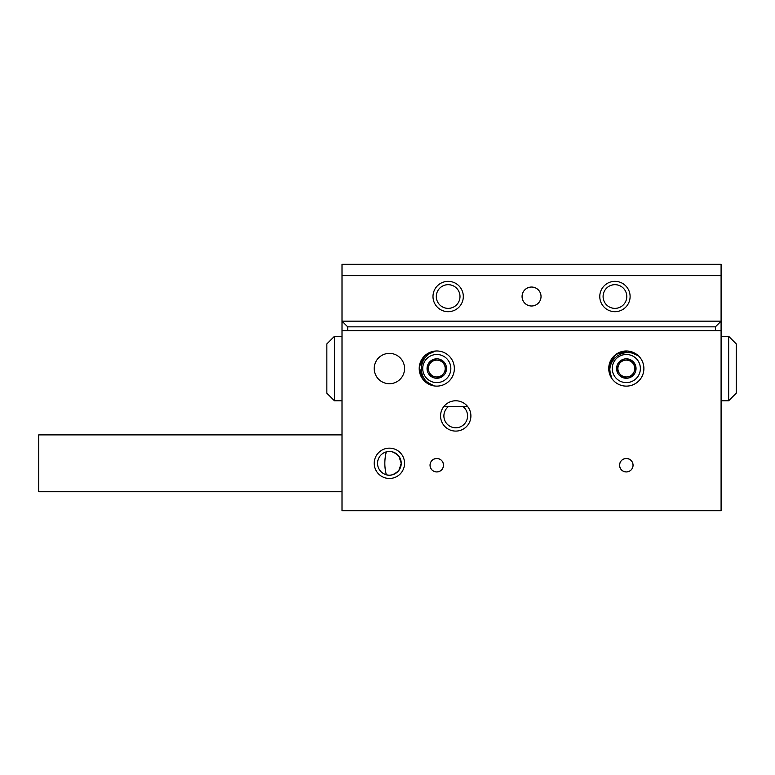 <?xml version="1.0" encoding="UTF-8"?>
<svg xmlns="http://www.w3.org/2000/svg" width="775" height="775" viewBox="0 0 775 775"><rect width="100%" height="100%" fill="white"/><g stroke="black" fill="none" stroke-linecap="round" stroke-linejoin="round"><path stroke-width="1.16" d="M374.228 368.542A15.161 15.161 0 0 0 389.399 383.712A15.161 15.161 0 0 0 404.56 368.542A15.161 15.161 0 0 0 389.399 353.381A15.161 15.161 0 0 0 374.228 368.542M374.228 463.314A15.161 15.161 0 0 0 389.399 478.475A15.161 15.161 0 0 0 404.56 463.314A15.161 15.161 0 0 0 389.399 448.153A15.161 15.161 0 0 0 374.228 463.314M386.299 474.746C389.941 476.247 394.126 474.804 398.873 470.425L401.237 463.314L398.873 456.204C394.155 451.835 389.961 450.391 386.299 451.883C384.342 459.517 384.342 467.141 386.299 474.746M377.551 463.314A11.848 11.848 0 0 0 389.399 475.162A11.848 11.848 0 0 0 401.237 463.314A11.848 11.848 0 0 0 389.399 451.467A11.848 11.848 0 0 0 377.551 463.314M440.568 415.933A15.161 15.161 0 0 0 455.729 431.094A15.161 15.161 0 0 0 470.9 415.933A15.161 15.161 0 0 0 455.729 400.772A15.161 15.161 0 0 0 440.568 415.933M443.891 415.933A11.848 11.848 0 0 0 455.729 427.781A11.848 11.848 0 0 0 462.84 406.458L448.628 406.458A11.848 11.848 0 0 0 443.891 415.933M626.316 471.946C630.424 471.549 632.671 469.301 633.059 465.213A6.742 6.742 0 0 0 626.316 458.471A6.742 6.742 0 0 0 619.574 465.213A6.742 6.742 0 0 0 626.316 471.946A6.742 6.742 0 0 0 633.059 465.213C632.671 461.115 630.424 458.868 626.316 458.471C622.209 458.868 619.961 461.115 619.574 465.213C619.961 469.301 622.209 471.549 626.316 471.946M436.78 471.946C440.888 471.549 443.135 469.301 443.523 465.213A6.742 6.742 0 0 0 436.78 458.471A6.742 6.742 0 0 0 430.038 465.213A6.742 6.742 0 0 0 436.78 471.946A6.742 6.742 0 0 0 443.523 465.213C443.135 461.115 440.888 458.868 436.78 458.471C432.673 458.868 430.425 461.115 430.038 465.213C430.425 469.301 432.673 471.549 436.78 471.946M608.743 368.542A17.573 17.573 0 0 0 626.316 386.115A17.573 17.573 0 0 0 643.889 368.542A17.573 17.573 0 0 0 626.316 350.978A17.573 17.573 0 0 0 608.743 368.542M419.207 368.542A17.573 17.573 0 0 0 436.78 386.115A17.573 17.573 0 0 0 454.353 368.542A17.573 17.573 0 0 0 436.78 350.978A17.573 17.573 0 0 0 419.207 368.542M342.007 510.696L721.089 510.696L721.089 330.634L342.007 330.634L342.007 510.696M443.901 406.458L467.567 406.458M342.007 491.747L38.75 491.747L38.75 434.882L342.007 434.882M522.069 296.525A9.474 9.474 0 0 0 531.553 305.999A9.474 9.474 0 0 0 541.028 296.525A9.474 9.474 0 0 0 531.553 287.041A9.474 9.474 0 0 0 522.069 296.525M599.782 296.525A15.161 15.161 0 0 0 614.943 311.686A15.161 15.161 0 0 0 630.104 296.525A15.161 15.161 0 0 0 614.943 281.354A15.161 15.161 0 0 0 599.782 296.525M603.095 296.525A11.848 11.848 0 0 0 614.943 308.373A11.848 11.848 0 0 0 626.791 296.525A11.848 11.848 0 0 0 614.943 284.677A11.848 11.848 0 0 0 603.095 296.525M432.993 296.525A15.161 15.161 0 0 0 448.153 311.686A15.161 15.161 0 0 0 463.314 296.525A15.161 15.161 0 0 0 448.153 281.354A15.161 15.161 0 0 0 432.993 296.525M436.306 296.525A11.848 11.848 0 0 0 448.153 308.373A11.848 11.848 0 0 0 460.001 296.525A11.848 11.848 0 0 0 448.153 284.677A11.848 11.848 0 0 0 436.306 296.525M342.007 264.304L721.089 264.304L721.089 321.16L342.007 321.16L342.007 264.304M721.089 275.677L342.007 275.677M728.665 336.321L736.25 343.906L736.25 393.187L728.665 400.772L728.665 336.321L721.089 336.321M334.432 400.772L326.847 393.187L326.847 343.906L334.432 336.321L334.432 400.772L342.007 400.772M715.403 330.634L715.403 326.847L721.089 321.16L721.089 330.634M715.403 326.847L347.694 326.847L347.694 330.634M347.694 326.847L342.007 321.16L342.007 330.634M444.463 365.073A8.428 8.428 0 0 0 437.613 360.162L432.779 359.677L429.941 363.63A8.428 8.428 0 0 0 435.947 376.931A8.428 8.428 0 0 0 444.463 365.073L442.457 360.646A9.726 9.726 0 0 0 427.103 367.582L431.103 376.447L440.781 377.415L446.458 369.51L444.463 365.073M450.769 369.937A14.057 14.057 0 0 0 438.175 354.562A14.057 14.057 0 0 0 422.792 367.156A14.057 14.057 0 0 0 435.385 382.53A14.057 14.057 0 0 0 450.769 369.937M454.266 370.285A17.573 17.573 0 0 0 435.657 351.007C427.461 353.264 422.695 358.593 421.358 367.011C421.009 375.507 424.623 381.678 432.218 385.514A17.573 17.573 0 0 0 454.266 370.285M432.179 385.504L422.346 378.568L419.294 366.808L424.603 355.88L435.608 351.017M426.463 354.32L435.657 351.007M437.613 360.162A8.428 8.428 0 0 0 429.941 363.63L427.103 367.582A9.726 9.726 0 0 0 440.781 377.415A9.726 9.726 0 0 0 442.457 360.646L432.779 359.677L427.103 367.582L431.103 376.447L440.781 377.415L446.458 369.51L442.457 360.646L437.613 360.162M434.223 385.931L423.838 380.438M422.482 378.762L419.294 366.808M634.037 371.932A8.428 8.428 0 0 0 633.107 363.552L630.22 359.639L625.386 360.172A8.428 8.428 0 0 0 619.535 373.54A8.428 8.428 0 0 0 634.037 371.932L635.984 367.476A9.726 9.726 0 0 0 620.552 360.714L616.648 369.617L622.412 377.454L632.08 376.379L634.037 371.932M634.648 379.866A14.057 14.057 0 0 0 637.641 360.22A14.057 14.057 0 0 0 617.985 357.217A14.057 14.057 0 0 0 614.992 376.873A14.057 14.057 0 0 0 634.648 379.866M636.73 382.705A17.573 17.573 0 0 0 638.59 355.967C631.431 351.395 624.282 351.424 617.142 356.064C610.584 361.489 608.423 368.309 610.652 376.514A17.573 17.573 0 0 0 636.73 382.705M610.642 376.485L609.208 364.531L615.902 354.388L627.585 351.017L638.552 355.948M629.978 351.356L638.59 355.967M633.107 363.552A8.428 8.428 0 0 0 625.386 360.172L620.552 360.714A9.726 9.726 0 0 0 622.412 377.454A9.726 9.726 0 0 0 635.984 367.476L630.22 359.639L620.552 360.714L616.648 369.617L622.412 377.454L632.08 376.379L635.984 367.476L633.107 363.552M611.688 378.287L608.821 366.895M609.16 364.763L615.902 354.388M334.432 336.321L326.847 343.906L334.432 336.321L342.007 336.321M728.665 400.772L721.089 400.772M326.847 393.187L330.634 396.974L326.847 393.187"/></g></svg>
